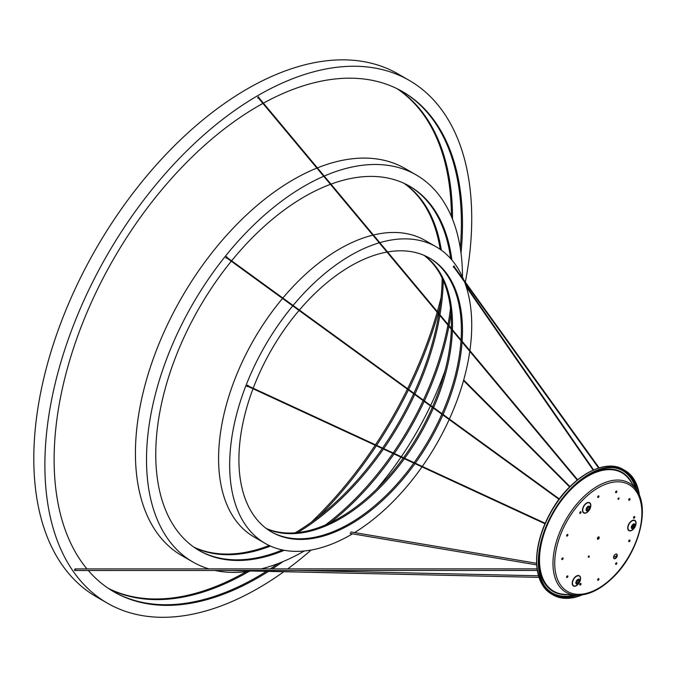<?xml version="1.0" encoding="UTF-8"?>
<svg xmlns="http://www.w3.org/2000/svg" width="676" height="676" viewBox="0 0 676 676"><rect width="100%" height="100%" fill="white"/><g stroke="black" fill="none" stroke-linecap="round" stroke-linejoin="round"><path stroke-width="1.01" d="M350.886 533.448A0.786 0.575 -80.4 0 1 350.143 533.06A0.786 0.456 120 0 0 350.413 533.457M537.276 570.443L75.078 570.502L74.799 569.319M271.101 531.716A158.099 91.277 120 0 0 413.796 463.094A158.099 91.277 120 0 1 271.101 531.716M414.101 462.654A158.099 91.277 120 0 0 441.817 414.194A158.099 91.277 120 0 1 414.101 462.654M442.028 413.704A158.099 91.277 120 0 0 461.007 340.797A158.099 91.277 120 0 1 442.028 413.704M461.057 340.045A158.099 91.277 120 0 0 461.387 329.939A158.099 91.277 120 0 0 429.192 257.886A158.099 91.277 120 0 1 461.387 329.939A158.099 91.277 120 0 1 461.057 340.045M266.817 528.885A158.099 91.277 120 0 0 404.375 458.734A158.099 91.277 120 0 1 266.817 528.885M404.687 458.303A158.099 91.277 120 0 0 433.384 408.076A158.099 91.277 120 0 1 404.687 458.303M433.603 407.586A158.099 91.277 120 0 0 452.413 330.496A158.099 91.277 120 0 1 433.603 407.586M452.438 329.711A158.099 91.277 120 0 0 452.514 324.818A158.099 91.277 120 0 0 424.604 255.596A158.099 91.277 120 0 1 452.514 324.818A158.099 91.277 120 0 1 452.438 329.711M463.736 279.889A171.163 98.823 120 0 0 436.282 246.884L425.196 240.487A171.163 98.823 120 0 0 373.414 235.003M372.848 235.147A171.163 98.823 120 0 0 282.855 298.048M282.517 298.454A171.163 98.823 120 0 0 218.585 458.59A171.163 98.823 120 0 0 254.032 536.947L265.119 543.352A171.163 98.823 120 0 0 352.475 533.837M469.888 350.624A171.163 98.823 120 0 0 471.73 325.24A171.163 98.823 120 0 0 464.522 281.875M436.282 246.884A171.163 98.823 120 0 0 379.802 242.659M379.253 242.819A171.163 98.823 120 0 0 293.08 305.484M292.75 305.882A171.163 98.823 120 0 0 229.671 464.995A171.163 98.823 120 0 0 265.119 543.352M253.018 388.742A158.099 91.277 120 0 0 238.907 459.663A158.099 91.277 120 0 0 271.651 532.037A158.099 91.277 120 0 0 414.971 463.635M415.284 463.204A158.099 91.277 120 0 0 442.865 414.963M443.084 414.472A158.099 91.277 120 0 0 462.071 342.073M462.122 341.321A158.099 91.277 120 0 0 462.494 330.572A158.099 91.277 120 0 0 429.75 258.198A158.099 91.277 120 0 0 387.568 251.971M266.302 528.497A158.099 91.277 120 0 0 403.192 458.193M403.504 457.762A158.099 91.277 120 0 0 432.336 407.307M432.547 406.817A158.099 91.277 120 0 0 451.323 329.195M451.348 328.409A158.099 91.277 120 0 0 451.407 324.176A158.099 91.277 120 0 0 424.013 255.334M386.968 252.072A158.099 91.277 120 0 0 299.384 310.064M299.045 310.461A158.099 91.277 120 0 0 253.204 388.252M454.348 266.868A0.786 0.456 120 0 0 453.638 266.319A0.786 0.456 120 0 0 454.01 267.29M247.999 385.844A0.786 0.456 120 0 0 247.002 385.852A0.786 0.456 120 0 0 247.746 386.309M354.537 532.595A171.163 98.823 120 0 0 422.001 466.888M422.306 466.448A171.163 98.823 120 0 0 449.168 419.542M449.388 419.052A171.163 98.823 120 0 0 469.786 351.326M198.769 550.306A210.363 121.452 120 0 0 282.467 549.943A210.363 121.452 120 0 1 198.769 550.306M325.435 524.948A210.363 121.452 120 0 0 392.84 453.402A210.363 121.452 120 0 1 325.435 524.948M393.145 452.971A210.363 121.452 120 0 0 423.125 400.615A210.363 121.452 120 0 1 393.145 452.971M423.345 400.133A210.363 121.452 120 0 0 447.909 325.097A210.363 121.452 120 0 1 423.345 400.133M448.027 324.429A210.363 121.452 120 0 0 450.503 308.324A210.363 121.452 120 0 1 448.027 324.429M194.451 547.543A210.363 121.452 120 0 0 270.468 546.073A210.363 121.452 120 0 1 194.451 547.543M297.677 532.587A210.363 121.452 120 0 0 383.436 449.058A210.363 121.452 120 0 1 297.677 532.587M383.74 448.619A210.363 121.452 120 0 0 414.709 394.505A210.363 121.452 120 0 1 383.74 448.619M414.937 394.024A210.363 121.452 120 0 0 439.848 315.447A210.363 121.452 120 0 1 414.937 394.024M439.966 314.762A210.363 121.452 120 0 0 443.245 280.464A210.363 121.452 120 0 1 439.966 314.762M450.664 258.612A210.363 121.452 120 0 0 409.132 185.951A210.363 121.452 120 0 1 450.664 258.612M441.318 250.154A210.363 121.452 120 0 0 404.578 183.593A210.363 121.452 120 0 1 441.318 250.154M462.494 277.016A223.426 128.998 120 0 0 416.222 174.949L405.135 168.552A223.426 128.998 120 0 0 317.407 167.885M316.892 168.087A223.426 128.998 120 0 0 135.428 453.258A223.426 128.998 120 0 0 181.7 555.545L192.795 561.942A223.426 128.998 120 0 0 209.011 568.913M416.222 174.949A223.426 128.998 120 0 0 324.226 176.056M323.728 176.275A223.426 128.998 120 0 0 146.515 459.663A223.426 128.998 120 0 0 192.795 561.942M226.916 257.412A0.786 0.456 120 0 0 225.995 257.243A0.786 0.456 120 0 0 226.646 257.852M231.276 261.223A210.363 121.452 120 0 0 155.759 454.323A210.363 121.452 120 0 0 199.327 550.627A210.363 121.452 120 0 0 284.266 550.298M330.234 522.768A210.363 121.452 120 0 0 394.024 453.951M394.319 453.512A210.363 121.452 120 0 0 424.173 401.375M424.401 400.893A210.363 121.452 120 0 0 448.906 326.297M449.033 325.638A210.363 121.452 120 0 0 451.01 313.571M193.927 547.171A210.363 121.452 120 0 0 269.209 545.498M295.091 532.832A210.363 121.452 120 0 0 382.261 448.509M382.565 448.078A210.363 121.452 120 0 0 413.661 393.736M413.881 393.255A210.363 121.452 120 0 0 438.834 314.23M438.952 313.554A210.363 121.452 120 0 0 442.155 278.106M440.186 249.351A210.363 121.452 120 0 0 403.995 183.323M451.872 259.998A210.363 121.452 120 0 0 409.69 186.263A210.363 121.452 120 0 0 330.97 184.142M330.454 184.337A210.363 121.452 120 0 0 231.606 260.818M215.137 570.485A223.426 128.998 120 0 0 250.99 570.992M261.139 568.905A223.426 128.998 120 0 0 304.318 550.982M376.439 489.339A223.426 128.998 120 0 0 401.003 457.179M401.307 456.739A223.426 128.998 120 0 0 430.426 405.921M430.654 405.439A223.426 128.998 120 0 0 445.163 370.304M452.514 218.128A288.762 166.719 -60 0 1 452.514 219.185A288.762 166.719 120 0 0 452.514 218.128A288.762 166.719 120 0 0 397.615 88.97A288.762 166.719 -60 0 1 452.514 218.128M440 306.634A288.762 166.719 -60 0 1 438.302 312.768A288.762 166.719 120 0 0 440 306.634M438.124 313.377A288.762 166.719 -60 0 1 408.659 389.46A288.762 166.719 120 0 0 438.124 313.377M408.422 389.934A288.762 166.719 -60 0 1 376.642 445.34A288.762 166.719 120 0 0 408.422 389.934M376.355 445.78A288.762 166.719 -60 0 1 318.717 516.701A288.762 166.719 120 0 0 376.355 445.78M249.241 571.262A288.762 166.719 -60 0 1 109.03 588.821A288.762 166.719 120 0 0 249.241 571.262M461.387 223.249A288.762 166.719 -60 0 1 460.297 248.185A288.762 166.719 120 0 0 461.387 223.249A288.762 166.719 120 0 0 402.135 91.387A288.762 166.719 -60 0 1 461.387 223.249M278.25 563.497A288.762 166.719 -60 0 1 270.231 568.905A288.762 166.719 120 0 0 278.25 563.497M266.445 571.33A288.762 166.719 -60 0 1 113.374 591.525A288.762 166.719 120 0 0 266.445 571.33M258.756 97.597A0.786 0.456 120 0 0 257.869 97.336A0.786 0.456 120 0 0 258.435 98.02M262.922 103.403A288.762 166.719 120 0 0 54.122 459.663A288.762 166.719 120 0 0 86.967 568.93M88.294 570.502A288.762 166.719 120 0 0 113.931 591.846A288.762 166.719 120 0 0 268.49 571.381M272.318 568.905A288.762 166.719 120 0 0 282.898 561.638M461.007 253.137A288.762 166.719 120 0 0 462.494 223.891A288.762 166.719 120 0 0 402.685 91.699A288.762 166.719 120 0 0 263.386 103.149M465.341 282.12A301.826 174.256 120 0 0 471.73 218.559A301.826 174.256 120 0 0 409.225 80.385L398.139 73.988A301.826 174.256 120 0 0 165.552 154.846A301.826 174.256 120 0 0 33.8 458.59A301.826 174.256 120 0 0 96.313 596.764L107.399 603.169A301.826 174.256 120 0 0 283.827 571.719M409.225 80.385A301.826 174.256 120 0 0 176.639 161.251A301.826 174.256 120 0 0 44.886 464.995A301.826 174.256 120 0 0 107.399 603.169M108.498 588.466A288.762 166.719 120 0 0 246.36 571.642M311.315 522.227A288.762 166.719 120 0 0 375.18 445.23M375.467 444.791A288.762 166.719 120 0 0 407.375 389.173M407.603 388.692A288.762 166.719 120 0 0 437.161 312.227M437.338 311.619A288.762 166.719 120 0 0 441.09 297.457M451.407 216.497A288.762 166.719 120 0 0 397.04 88.683M287.697 568.905A301.826 174.256 120 0 0 311.154 550.036M465.088 283.405A301.826 174.256 120 0 0 465.206 282.83M75.636 569.395A0.786 0.456 120 0 0 74.529 570.037A0.786 0.456 120 0 0 74.935 570.417M639.454 495.601A71.867 41.489 120 0 0 633.133 478.025A71.867 41.489 120 0 0 625.063 470.538A71.867 41.489 120 0 0 558.19 504.085A71.867 41.489 120 0 0 545.118 587.52A71.867 41.489 120 0 0 553.196 595.007A71.867 41.489 120 0 0 582.104 594.939M638.904 494.3A71.394 41.219 120 0 0 632.846 478.388A71.394 41.219 120 0 0 624.827 470.944A71.394 41.219 120 0 0 558.393 504.271A71.394 41.219 120 0 0 545.405 587.157A71.394 41.219 120 0 0 553.433 594.601A71.394 41.219 120 0 0 580.701 595.117M629.136 498.88A0.913 0.524 120 0 0 629.576 500.029A0.913 0.524 120 0 0 629.136 498.88M629.584 498.618A0.913 0.524 -60 0 1 628.748 500.071M614.763 554.742A2.611 1.513 120 0 0 614.087 558.646A2.611 1.513 120 0 0 616.03 558.03A2.611 1.513 120 0 0 616.706 554.126A2.611 1.513 120 0 0 614.763 554.742M616.504 554.041A2.611 1.513 -60 0 1 615.659 557.81A2.611 1.513 -60 0 1 613.918 558.52M580.16 583.692A0.913 0.524 120 0 0 580.608 584.841A0.913 0.524 120 0 0 580.16 583.692M580.616 583.439A0.913 0.524 -60 0 1 579.78 584.884M616.013 562.998A0.913 0.524 120 0 0 616.453 564.147A0.913 0.524 120 0 0 616.013 562.998M616.47 562.745A0.913 0.524 -60 0 1 615.633 564.19M567.046 534.724A0.913 0.524 120 0 0 567.485 535.874A0.913 0.524 120 0 0 567.046 534.724M567.494 534.471A0.913 0.524 -60 0 1 566.657 535.916M634.274 526.038A1.31 0.752 120 0 0 634.012 525.244A1.31 0.752 120 0 0 633.082 525.522A1.31 0.752 120 0 0 632.449 526.722A1.31 0.752 120 0 0 632.711 527.508A1.31 0.752 120 0 0 633.64 527.238A1.31 0.752 120 0 0 634.274 526.038M632.55 527.356A1.31 0.752 120 0 0 633.902 525.827A1.31 0.752 120 0 0 633.801 525.184M612.853 467.623A70.558 40.737 -60 0 1 622.866 470.783A70.558 40.737 -60 0 1 635.677 488.765M615.008 467.784A70.558 40.737 -60 0 1 622.503 470.564A70.558 40.737 -60 0 1 622.68 470.673M574.296 595.091A70.558 40.737 -60 0 1 552.309 592.987A70.558 40.737 -60 0 1 544.569 585.889M552.131 592.886A70.558 40.737 -60 0 1 551.946 592.776A70.558 40.737 -60 0 1 545.785 587.681M588.441 509.484A1.31 0.752 120 0 0 588.999 507.803A1.31 0.752 120 0 0 587.807 507.845A1.31 0.752 120 0 0 587.258 509.535A1.31 0.752 120 0 0 588.441 509.484M578.47 580.574A1.31 0.752 120 0 0 577.169 581.461A1.31 0.752 120 0 0 577.279 582.898A1.31 0.752 120 0 0 578.58 582.011A1.31 0.752 120 0 0 578.47 580.574M588.999 557.125A0.786 0.456 120 0 0 588.619 556.145A0.786 0.456 120 0 0 588.999 557.125M618.692 499.125A0.786 0.456 120 0 0 618.312 498.136A0.786 0.456 120 0 0 618.692 499.125M598.53 580.042A0.913 0.524 120 0 0 598.091 578.893A0.913 0.524 120 0 0 598.53 580.042M629.576 541.417A0.913 0.524 120 0 0 629.136 540.268A0.913 0.524 120 0 0 629.576 541.417M567.485 577.27A0.913 0.524 120 0 0 567.046 576.121A0.913 0.524 120 0 0 567.485 577.27M562.685 559.339A0.913 0.524 120 0 0 562.238 558.199A0.913 0.524 120 0 0 562.685 559.339M598.53 497.257A0.913 0.524 120 0 0 598.091 496.108A0.913 0.524 120 0 0 598.53 497.257M580.608 513.143A0.913 0.524 120 0 0 580.16 512.002A0.913 0.524 120 0 0 580.608 513.143M616.453 492.449A0.913 0.524 120 0 0 616.013 491.3A0.913 0.524 120 0 0 616.453 492.449M634.375 517.951A0.913 0.524 120 0 0 633.936 516.802A0.913 0.524 120 0 0 634.375 517.951M598.623 538.89A1.31 0.752 120 0 0 599.173 537.209A1.31 0.752 120 0 0 597.99 537.251A1.31 0.752 120 0 0 597.44 538.941A1.31 0.752 120 0 0 598.623 538.89M588.965 555.925A0.786 0.456 -60 0 1 588.272 557.125M618.658 497.925A0.786 0.456 -60 0 1 617.974 499.125M598.539 578.639A0.913 0.524 -60 0 1 597.702 580.084M629.584 540.014A0.913 0.524 -60 0 1 628.748 541.468M567.494 575.859A0.913 0.524 -60 0 1 566.657 577.312M562.694 557.937A0.913 0.524 -60 0 1 561.857 559.39M598.539 495.846A0.913 0.524 -60 0 1 597.702 497.299M580.616 511.74A0.913 0.524 -60 0 1 579.78 513.194M616.47 491.046A0.913 0.524 -60 0 1 615.633 492.491M634.392 516.548A0.913 0.524 -60 0 1 633.556 517.993M598.75 536.879A1.31 0.752 -60 0 1 598.252 538.679A1.31 0.752 -60 0 1 597.5 539.051M597.66 579.839L598.311 578.724M579.738 584.639L580.388 583.523M566.615 535.671L567.265 534.555M633.513 517.748L634.156 516.633M628.705 499.826L629.356 498.702M616.808 555.697L613.554 557.286M543.512 586.591A71.867 41.489 120 0 0 551.582 594.077L543.403 586.489C532.308 567.274 534.868 542.296 551.075 511.546C569.674 477.797 604.327 457.483 623.449 469.609A71.867 41.489 120 0 0 556.585 503.147A71.867 41.489 120 0 0 543.512 586.591M624.117 470.555A71.394 41.219 -60 0 1 631.452 477.577A71.394 41.219 -60 0 1 636.969 490.7M636.133 489.441A71.09 41.042 120 0 0 630.928 477.619A71.09 41.042 120 0 0 620.61 469.026M549.664 591.906A71.09 41.042 120 0 0 575.107 595.15M576.611 595.243A71.394 41.219 -60 0 1 552.74 594.187M539.161 577.786A71.563 41.312 -60 0 1 551.405 510.988A71.563 41.312 -60 0 1 603.127 466.989M573.907 585.906A5.619 3.245 120 0 0 577.811 584.444A5.619 3.245 120 0 0 579.011 575.927A5.619 3.245 120 0 0 575.099 577.388A5.619 3.245 120 0 0 573.907 585.906M577.819 584.588A5.907 3.414 -60 0 1 572.471 584.799A5.907 3.414 -60 0 1 574.963 577.177A5.907 3.414 -60 0 1 580.321 576.966A5.907 3.414 -60 0 1 577.819 584.588M577.143 579.974A2.746 1.589 -60 0 1 579.062 579.264A2.746 1.589 -60 0 1 578.479 583.422A2.746 1.589 -60 0 1 576.56 584.14A2.746 1.589 -60 0 1 577.143 579.974M578.47 583.278A2.459 1.42 120 0 0 579.501 580.109A2.459 1.42 120 0 0 577.279 580.194A2.459 1.42 120 0 0 576.239 583.363A2.459 1.42 120 0 0 578.47 583.278M628.029 527.027A5.619 3.245 120 0 0 633.302 529.088A5.619 3.245 120 0 0 635.854 524.103A5.619 3.245 120 0 0 630.59 522.033A5.619 3.245 120 0 0 628.029 527.027M633.311 529.232A5.907 3.414 -60 0 1 627.962 529.443A5.907 3.414 -60 0 1 630.455 521.821A5.907 3.414 -60 0 1 635.812 521.61A5.907 3.414 -60 0 1 633.311 529.232M633.961 528.066A2.746 1.589 -60 0 1 631.384 527.06A2.746 1.589 -60 0 1 632.635 524.618A2.746 1.589 -60 0 1 635.212 525.624A2.746 1.589 -60 0 1 633.961 528.066M633.953 527.922A2.459 1.42 120 0 0 634.992 524.753A2.459 1.42 120 0 0 632.77 524.838A2.459 1.42 120 0 0 631.73 528.007A2.459 1.42 120 0 0 633.953 527.922M588.078 511.521A5.907 3.414 -60 0 1 582.72 511.732A5.907 3.414 -60 0 1 585.222 504.102A5.907 3.414 -60 0 1 590.57 503.899A5.907 3.414 -60 0 1 588.078 511.521M585.348 504.321A5.619 3.245 120 0 0 582.974 511.571A5.619 3.245 120 0 0 588.069 511.377A5.619 3.245 120 0 0 590.444 504.127A5.619 3.245 120 0 0 585.348 504.321M587.402 506.907A2.746 1.589 -60 0 1 589.886 506.814A2.746 1.589 -60 0 1 588.728 510.355A2.746 1.589 -60 0 1 586.244 510.448A2.746 1.589 -60 0 1 587.402 506.907M588.72 510.203A2.459 1.42 120 0 0 589.759 507.042A2.459 1.42 120 0 0 587.537 507.127A2.459 1.42 120 0 0 586.498 510.295A2.459 1.42 120 0 0 588.72 510.203M583.405 499.387A61.634 35.583 -60 0 1 639.259 497.215A61.634 35.583 -60 0 1 613.216 576.755A61.634 35.583 -60 0 1 557.354 578.926A61.634 35.583 -60 0 1 583.405 499.387M582.332 498.051A63.105 36.428 -60 0 1 636.446 489.897L629.914 480.298A68.335 39.453 -60 0 0 571.304 489.128A68.335 39.453 -60 0 0 539.668 555.233A68.335 39.453 -60 0 0 564.08 594.331L575.665 595.193A63.105 36.428 -60 0 1 553.129 559.094A63.105 36.428 -60 0 1 582.332 498.051M568.127 594.626A68.825 39.74 -60 0 1 539.794 548.878M578.411 481.996A68.825 39.74 -60 0 1 632.195 483.661M536.668 564.882L350.574 533.516M536.592 563.285L350.827 531.97M538.933 577.363L227.964 570.476M538.451 575.783L298.378 570.468M227.981 568.913L226.452 568.879M537.048 568.871L75.078 568.93M545.186 523.275L247.593 385.658M544.983 523.756L247.374 386.131M559.018 499.353L226.283 257.59M559.322 498.939L226.587 257.167M258.105 97.64L577.228 480.087M258.511 97.302L577.634 479.757M599.173 467.893L454.128 266.564M598.64 468.054L453.706 266.868M593.629 469.921L465.696 285.128M593.148 470.133L466.271 286.886M463.685 379.988L569.986 486.602M463.525 380.563L569.623 486.973M551.582 594.077L553.196 595.007M623.449 469.609L625.063 470.538M575.665 595.193C587.934 595.7 600.449 589.709 613.216 577.228C638.288 553.137 650.489 508.766 636.446 489.897"/></g></svg>
